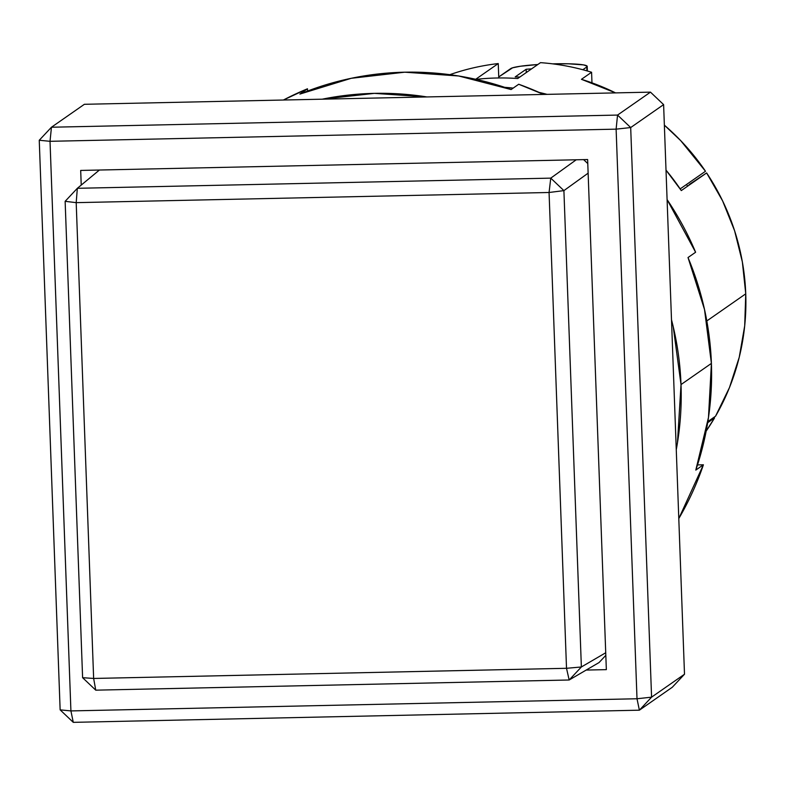<?xml version="1.0" encoding="UTF-8"?>
<svg xmlns="http://www.w3.org/2000/svg" width="785" height="785" viewBox="0 0 785 785"><rect width="100%" height="100%" fill="white"/><g stroke="black" fill="none" stroke-linecap="round" stroke-linejoin="round"><path stroke-width="1.18" d="M681.302 190.578A230.829 227.032 -124.9 0 0 666.014 170.149L681.302 190.578L706.628 172.926L681.302 190.578M547.047 94.357A230.829 227.032 -124.9 0 0 539.118 92.414L547.047 94.357L539.118 92.414A230.829 227.032 55.1 0 1 547.047 94.357M513.194 88.097A230.829 227.032 -124.9 0 0 504.716 87.331L513.194 88.097L504.716 87.331A230.829 227.032 55.1 0 1 513.194 88.097M745.75 293.825A230.829 227.032 -124.9 0 0 706.628 172.926L722.602 200.881L734.593 230.741L742.355 261.925L745.75 293.825L744.7 325.814L739.235 357.283L729.451 387.613L715.547 416.207A230.829 227.032 -124.9 0 0 745.75 293.825L706.824 320.947L745.75 293.825M81.228 185.083L80.688 170.433L587.631 159.541L606.344 669.634L586.169 670.066L606.344 669.634L587.631 159.541L80.688 170.433L81.228 185.083M51.457 127.229L39.25 140.26L50.024 141.31L51.457 127.229L50.024 141.31L70.915 710.916L60.141 709.866L73.28 722.347L70.915 710.916L637.008 698.758L616.117 129.152L630.689 127.553L617.55 115.071L616.117 129.152L50.024 141.31L616.117 129.152L617.55 115.071L51.457 127.229L39.25 140.26L60.141 709.866L70.915 710.916L50.024 141.31L39.25 140.26L60.141 709.866L73.28 722.347L639.373 710.189L651.579 697.159L637.008 698.758L639.373 710.189L637.008 698.758L70.915 710.916L73.28 722.347L639.373 710.189L651.579 697.159L684.5 674.227L672.294 687.248L639.373 710.189L672.294 687.248L684.5 674.227L651.579 697.159L630.689 127.553L617.55 115.071L650.471 92.139L663.61 104.621L630.689 127.553L616.117 129.152L637.008 698.758L651.579 697.159L630.689 127.553L663.61 104.621L684.5 674.227L663.61 104.621L650.471 92.139L617.55 115.071L51.457 127.229L84.378 104.297L51.457 127.229M689.122 184.573L706.628 172.926L689.122 184.573M84.378 104.297L650.471 92.139L84.378 104.297M707.854 421.565L715.547 416.207L707.854 421.565M688.023 257.539A256.479 252.26 55.1 0 1 688.151 257.882A256.479 252.26 -124.9 0 0 688.023 257.539L695.608 252.25A299.222 294.306 -124.9 0 0 667.093 199.606L695.608 252.25L688.013 257.539L704.508 309.467L711.406 363.396A299.222 294.306 -124.9 0 0 688.013 257.539M65.135 201.323L76.194 202.648L77.342 188.302L65.135 201.323L82.602 677.681L95.75 690.162L93.641 678.456L76.194 202.648L549.068 192.492L563.905 190.618L550.766 178.136L549.068 192.492L566.515 668.3L93.641 678.456L82.602 677.681L93.641 678.456L76.194 202.648L65.135 201.323L77.342 188.302L550.766 178.136L549.068 192.492L76.194 202.648L77.342 188.302L99.42 170.031L77.342 188.302L550.766 178.136L563.905 190.618L588.132 173.161L563.905 190.618L549.068 192.492L566.515 668.3L569.164 679.996L581.371 666.975L566.515 668.3L581.371 666.975L563.905 190.618L581.371 666.975L569.164 679.996L599.073 662.54L605.814 655.338L599.073 662.54L569.164 679.996L95.75 690.162L82.602 677.681L65.135 201.323M587.788 163.584L583.618 159.63L587.788 163.584M576.229 159.787L550.766 178.136L576.229 159.787M605.726 652.757L581.371 666.975L605.726 652.757M95.75 690.162L93.641 678.456L566.515 668.3L569.164 679.996L95.75 690.162M713.761 417.453L714.546 417.924L707.668 422.713L714.546 417.924L713.761 417.453M687.395 185.78A207.319 203.914 -124.9 0 0 686.522 184.475A207.319 203.914 -124.9 0 1 687.395 185.78M706.176 431.093A230.829 227.032 -124.9 0 0 714.546 417.924L706.166 431.093M680.173 188.9L705.499 171.258L680.723 140.652L664.365 125.158A230.829 227.032 -124.9 0 1 705.499 171.258L680.173 188.9L666.014 170.149A230.829 227.032 55.1 0 1 680.173 188.9M615.558 92.885L581.449 79.314L591.586 72.249L591.968 82.837L591.586 72.249A230.829 227.032 -124.9 0 0 540.492 62.653L517.707 78.539A230.829 227.032 -124.9 0 0 476.112 79.363A230.829 227.032 55.1 0 1 517.707 78.539L540.492 62.653A230.829 227.032 55.1 0 1 591.586 72.249L581.449 79.314A230.829 227.032 -124.9 0 1 615.558 92.885M498.249 63.565A230.829 227.032 -124.9 0 0 449.815 74.673A230.829 227.032 55.1 0 1 498.249 63.565L498.779 77.97L498.249 63.565L475.7 79.275L498.249 63.565M587.209 66.372A38.475 3.807 177.9 0 0 552.611 63.85L568.576 63.801L583.54 64.89L587.16 66.205L586.925 70.866L586.788 66.96L582.804 69.737L586.788 66.96A38.475 3.807 177.9 0 0 587.209 66.372L587.376 71.003M510.741 68.589A38.475 3.807 177.9 0 1 537.813 64.527L520.318 66.254L512.585 67.804L498.74 76.95L510.741 68.589M515.195 76.901L526.156 69.266L526.274 72.563L526.156 69.266L515.195 76.901L519.827 77.058A42.743 4.229 177.9 0 1 515.195 76.901M531.533 68.894L526.156 69.266A42.743 4.229 177.9 0 1 531.533 68.894M283.405 100.019L307.485 88.784L307.563 91.04L307.485 88.784L299.88 94.082L351.258 78.294L404.775 72.191L458.656 75.978L511.113 89.549L518.708 84.25L543.573 94.435A299.222 294.306 -124.9 0 0 518.708 84.25L511.113 89.549A299.222 294.306 -124.9 0 0 299.88 94.082L307.485 88.784A299.222 294.306 -124.9 0 0 283.414 100.019M681.017 384.572L711.406 363.396L708.472 417.532L695.804 470.087A299.222 294.306 -124.9 0 0 711.406 363.396L681.017 384.572A299.222 294.306 55.1 0 1 676.268 449.697L677.465 442.74L681.017 384.572L673.206 326.638L671.499 319.74A299.222 294.306 55.1 0 1 681.017 384.572M322.213 99.185A299.222 294.306 55.1 0 1 426.912 96.938L374.386 93.366L322.213 99.185M697.512 464.916L703.399 464.789L695.804 470.087L703.399 464.789L697.512 464.916M678.789 518.571L703.399 464.789A299.222 294.306 -124.9 0 1 678.789 518.571"/></g></svg>
